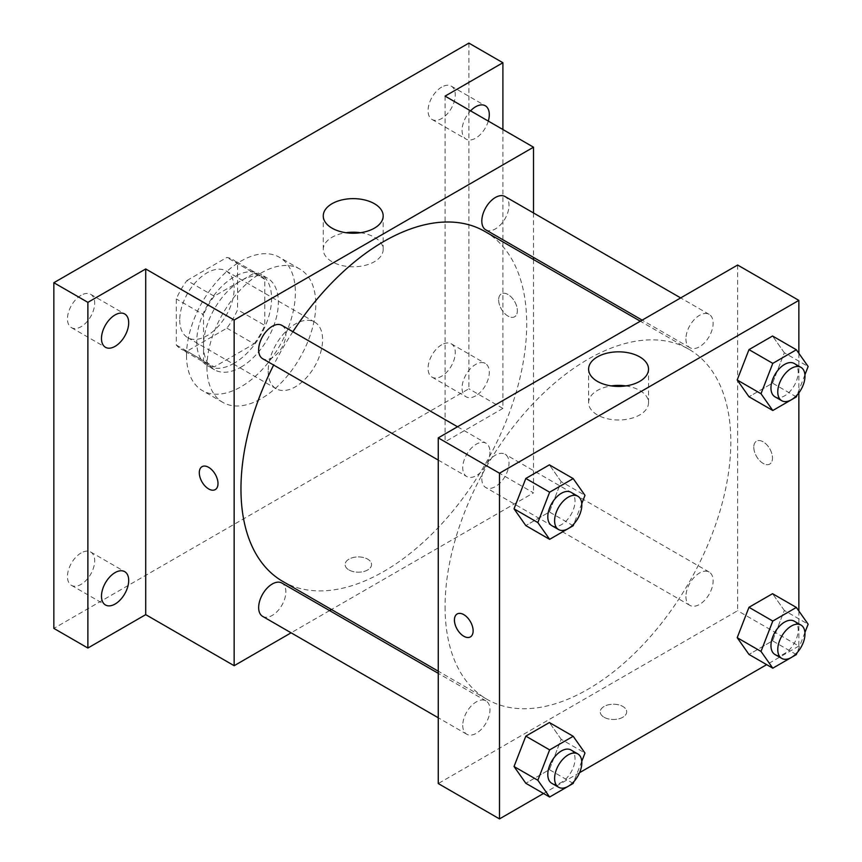 <?xml version="1.0" encoding="UTF-8"?>
<svg xmlns="http://www.w3.org/2000/svg" width="862" height="862" viewBox="0 0 862 862"><rect width="100%" height="100%" fill="white"/><g stroke="black" fill="none" stroke-linecap="round" stroke-linejoin="round"><path stroke-width="0.65" stroke-dasharray="4.31 3.23" d="M268.179 371.102A38.488 22.218 120 0 0 276.142 388.719A38.488 22.218 120 0 0 314.63 366.49A38.488 22.218 120 0 0 314.63 322.054A38.488 22.218 120 0 0 284.977 332.366A38.488 22.218 120 0 0 268.179 371.102M179.727 320.028A38.488 22.218 120 0 0 187.7 337.645A38.488 22.218 120 0 0 226.189 315.427A38.488 22.218 120 0 0 226.189 270.991A38.488 22.218 120 0 0 196.525 281.303A38.488 22.218 120 0 0 179.727 320.028M186.979 280.495L226.9 257.436A51.688 29.847 120 0 1 232.783 259.559A51.688 29.847 120 0 1 237.556 263.589L237.556 309.695A51.688 29.847 120 0 1 226.9 328.153L186.979 351.2A51.688 29.847 120 0 1 181.095 349.088A51.688 29.847 120 0 1 176.322 345.048L176.322 298.942A51.688 29.847 120 0 1 186.979 280.495L214.196 296.205L254.118 273.157L226.9 257.436M226.9 328.153L254.118 343.863L214.196 366.91L186.979 351.2M176.322 345.048L203.54 360.758L203.54 314.662L176.322 298.942M203.54 360.758A51.688 29.847 120 0 0 208.313 364.798A51.688 29.847 120 0 0 214.196 366.91M254.118 343.863A51.688 29.847 120 0 0 264.774 325.405L237.556 309.695M254.118 273.157A51.688 29.847 120 0 1 260.001 275.269A51.688 29.847 120 0 1 264.774 279.31L264.774 325.405M214.196 296.205A51.688 29.847 120 0 0 203.54 314.662M234.152 363.236A52.916 30.558 -60 0 1 207.699 365.865A52.916 30.558 -60 0 1 207.699 304.76A52.916 30.558 -60 0 1 260.615 274.202A52.916 30.558 -60 0 1 268.728 316.613A52.916 30.558 -60 0 1 234.152 363.236M240.961 367.169A52.916 30.558 120 0 0 275.528 320.535A52.916 30.558 120 0 0 267.414 278.124A52.916 30.558 120 0 0 226.641 292.304A52.916 30.558 120 0 0 203.54 345.565A52.916 30.558 120 0 0 214.498 369.787A52.916 30.558 120 0 0 240.961 367.169M264.774 279.31L237.556 263.589M186.526 355.381A76.977 44.447 120 0 0 202.473 390.626A76.977 44.447 120 0 0 279.45 346.179A76.977 44.447 120 0 0 279.45 257.296A76.977 44.447 120 0 0 220.133 277.92A76.977 44.447 120 0 0 186.526 355.381M206.945 367.169A76.977 44.447 120 0 0 222.881 402.403A76.977 44.447 120 0 0 299.857 357.967A76.977 44.447 120 0 0 299.857 269.084A76.977 44.447 120 0 0 240.541 289.707A76.977 44.447 120 0 0 206.945 367.169M441.667 87.094A19.244 11.109 120 0 0 429.093 104.054A19.244 11.109 120 0 0 432.045 119.473A19.244 11.109 120 0 0 451.289 108.364A19.244 11.109 120 0 0 451.289 86.146A19.244 11.109 120 0 0 441.667 87.094M81.071 295.278A19.244 11.109 120 0 0 68.497 312.238A19.244 11.109 120 0 0 71.449 327.657A19.244 11.109 120 0 0 90.693 316.548A19.244 11.109 120 0 0 90.693 294.33A19.244 11.109 120 0 0 81.071 295.278M81.071 552.973A19.244 11.109 120 0 0 68.497 569.922A19.244 11.109 120 0 0 71.449 585.352A19.244 11.109 120 0 0 90.693 574.232A19.244 11.109 120 0 0 90.693 552.014A19.244 11.109 120 0 0 81.071 552.973M441.667 344.778A19.244 11.109 120 0 0 429.093 361.738A19.244 11.109 120 0 0 432.045 377.157A19.244 11.109 120 0 0 451.289 366.048A19.244 11.109 120 0 0 451.289 343.83A19.244 11.109 120 0 0 441.667 344.778M468.885 43.1L468.885 388.773L53.853 628.387M502.902 129.516L502.902 408.416L468.885 388.773M502.902 408.416L445.072 441.807L533.513 492.87L331.461 609.531M329.596 610.598L291.108 632.816M348.97 569.954A13.232 7.639 0 0 0 363.387 571.614A13.232 7.639 0 0 0 371.554 564.556A13.232 7.639 0 0 0 358.323 556.917A13.232 7.639 0 0 0 345.091 564.556A13.232 7.639 0 0 0 348.97 569.954A13.232 7.639 0 0 0 363.387 571.614A13.232 7.639 0 0 0 371.554 564.556A13.232 7.639 0 0 0 358.323 556.917A13.232 7.639 0 0 0 345.091 564.556A13.232 7.639 0 0 0 348.97 569.954M488.291 121.079A19.244 11.109 -60 0 1 475.684 138.157A19.244 11.109 -60 0 1 466.062 139.116A19.244 11.109 -60 0 1 470.566 110.853M475.684 395.841A19.244 11.109 -60 0 1 466.062 396.8A19.244 11.109 -60 0 1 463.109 381.381A19.244 11.109 -60 0 1 475.684 364.421A19.244 11.109 -60 0 1 485.306 363.462A19.244 11.109 -60 0 1 488.258 378.892A19.244 11.109 -60 0 1 475.684 395.841M445.072 96.124L445.072 441.807M282.811 581.441A202.064 116.661 120 0 0 484.864 464.78A202.064 116.661 120 0 0 484.864 231.458M292.886 331.719A202.064 116.661 120 0 0 273.642 365.046M533.513 212.968L533.513 257.404M533.513 259.548L533.513 492.87M485.791 229.852A19.244 11.109 120 0 0 505.035 218.743A19.244 11.109 120 0 0 505.035 196.525M262.63 616.373A19.244 11.109 120 0 0 281.874 605.264A19.244 11.109 120 0 0 281.874 583.046M481.815 478.733A19.244 11.109 120 0 0 485.791 487.536A19.244 11.109 120 0 0 505.035 476.427A19.244 11.109 120 0 0 505.035 454.209A19.244 11.109 120 0 0 490.209 459.36A19.244 11.109 120 0 0 481.815 478.733M281.874 325.362A19.244 11.109 -60 0 1 285.861 334.176A19.244 11.109 -60 0 1 277.467 353.539A19.244 11.109 -60 0 1 262.63 358.689M498.656 299.901A13.232 7.639 -120 0 0 504.432 313.218A13.232 7.639 -120 0 0 514.625 316.763A13.232 7.639 -120 0 0 514.625 301.484A13.232 7.639 -120 0 0 501.393 293.845A13.232 7.639 -120 0 0 498.656 299.901A13.232 7.639 -120 0 0 504.421 313.218A13.232 7.639 -120 0 0 514.614 316.763A13.232 7.639 -120 0 0 514.614 301.484A13.232 7.639 -120 0 0 501.382 293.845A13.232 7.639 -120 0 0 498.645 299.901M202.031 466.676L202.031 466.676A13.232 7.639 60 0 1 212.224 470.221A13.232 7.639 60 0 1 218 483.539A13.232 7.639 60 0 1 215.263 489.594L215.263 489.594M360.478 232.718A29.954 17.294 180 0 1 383.181 249.495A29.954 17.294 180 0 1 364.68 265.474A29.954 17.294 180 0 1 332.032 261.725A29.954 17.294 180 0 1 323.261 249.495A29.954 17.294 180 0 1 345.964 232.718M445.072 606.783A202.064 116.661 120 0 0 486.922 699.276A202.064 116.661 120 0 0 688.975 582.626A202.064 116.661 120 0 0 688.975 349.304A202.064 116.661 120 0 0 533.266 403.438A202.064 116.661 120 0 0 445.072 606.783M489.972 452.011A19.244 11.109 -60 0 1 481.578 471.385A19.244 11.109 -60 0 1 466.741 476.535A19.244 11.109 -60 0 1 466.741 454.317A19.244 11.109 -60 0 1 485.985 443.208A19.244 11.109 -60 0 1 489.972 452.011M685.926 596.569A19.244 11.109 120 0 0 689.902 605.383A19.244 11.109 120 0 0 709.146 594.274A19.244 11.109 120 0 0 709.146 572.045A19.244 11.109 120 0 0 694.319 577.206A19.244 11.109 120 0 0 685.926 596.569M462.754 725.416A19.244 11.109 120 0 0 466.741 734.219A19.244 11.109 120 0 0 485.985 723.11A19.244 11.109 120 0 0 485.985 700.892A19.244 11.109 120 0 0 471.158 706.043A19.244 11.109 120 0 0 462.754 725.416M685.926 338.885A19.244 11.109 120 0 0 689.902 347.698A19.244 11.109 120 0 0 709.146 336.579A19.244 11.109 120 0 0 709.146 314.361A19.244 11.109 120 0 0 694.319 319.522A19.244 11.109 120 0 0 685.926 338.885M737.624 265.033L737.624 610.716L438.262 783.547M798.858 611.007L798.858 646.069L737.624 610.716M798.858 646.069L766.663 664.656M579.576 772.664L543.502 793.493M604.1 717.259A13.232 7.639 0 0 0 618.517 718.919A13.232 7.639 0 0 0 626.685 711.861A13.232 7.639 0 0 0 613.453 704.222A13.232 7.639 0 0 0 600.232 711.861A13.232 7.639 0 0 0 604.1 717.259A13.232 7.639 0 0 0 618.517 718.908A13.232 7.639 0 0 0 626.685 711.85A13.232 7.639 0 0 0 613.453 704.211A13.232 7.639 0 0 0 600.232 711.85A13.232 7.639 0 0 0 604.1 717.249M784.334 352.773L772.546 336.008L784.334 352.773L772.546 383.148L748.981 396.757L772.546 383.148L784.334 352.773L808.147 366.522M561.173 739.305L549.385 722.539L561.173 739.305L549.385 769.669L525.82 783.278L549.385 769.669L561.173 739.305L584.986 753.054M798.858 353.323L798.858 392.856M784.334 610.458L772.546 593.692L784.334 610.458L772.546 640.832L748.981 654.441L772.546 640.832L784.334 610.458L808.147 624.207M561.173 481.61L549.385 464.855L561.173 481.61L549.385 511.985L525.82 525.594L549.385 511.985L561.173 481.61L584.986 495.359M753.787 447.206A13.232 7.639 -120 0 0 759.562 460.513A13.232 7.639 -120 0 0 769.755 464.058A13.232 7.639 -120 0 0 769.755 448.779A13.232 7.639 -120 0 0 756.524 441.15A13.232 7.639 -120 0 0 753.787 447.206A13.232 7.639 -120 0 0 759.551 460.523A13.232 7.639 -120 0 0 769.744 464.068A13.232 7.639 -120 0 0 769.744 448.79A13.232 7.639 -120 0 0 756.524 441.15A13.232 7.639 -120 0 0 753.776 447.206M457.172 613.981L457.162 613.981A13.232 7.639 60 0 1 457.172 613.981A13.232 7.639 60 0 1 467.366 617.526A13.232 7.639 60 0 1 473.141 630.833A13.232 7.639 60 0 1 470.393 636.889A13.232 7.639 60 0 1 470.393 636.899L470.393 636.899M625.823 385.907A29.954 17.294 180 0 1 648.526 402.694A29.954 17.294 180 0 1 630.025 418.673A29.954 17.294 180 0 1 597.377 414.924A29.954 17.294 180 0 1 588.606 402.694A29.954 17.294 180 0 1 611.309 385.907M581.764 503.645L573.92 523.87M551.788 525.637A19.244 11.109 120 0 0 571.032 514.528A19.244 11.109 120 0 0 571.032 492.31M573.198 525.734L549.385 511.985M804.925 374.808L797.081 395.033M774.949 396.8A19.244 11.109 120 0 0 794.193 385.68A19.244 11.109 120 0 0 794.193 363.462M796.359 396.897L772.546 383.148M581.764 761.329L573.92 781.554M551.788 783.321A19.244 11.109 120 0 0 571.032 772.212A19.244 11.109 120 0 0 571.032 749.994M573.198 783.418L549.385 769.669M804.925 632.492L797.081 652.717M774.949 654.484A19.244 11.109 120 0 0 794.193 643.375A19.244 11.109 120 0 0 794.193 621.146M796.359 654.581L772.546 640.832M187.7 337.645L276.142 388.719M226.189 270.991L314.63 322.054M267.414 278.124L260.615 274.202M214.498 369.787L207.699 365.865M260.001 275.269L232.783 259.559M208.313 364.798L181.095 349.088M299.857 269.084L279.45 257.296M222.881 402.403L202.473 390.626M432.045 377.157L466.062 396.8M451.289 343.83L485.306 363.462M71.449 585.352L105.466 604.984M90.693 552.014L124.71 571.657M71.449 327.657L105.466 347.3M90.693 294.33L124.71 313.973M432.045 119.473L466.062 139.116M451.289 86.146L485.306 105.778M383.181 249.495L383.181 215.931M323.261 249.495L323.261 215.931M688.975 349.304L640.326 321.214M486.922 699.276L438.262 671.196M438.262 460.092L466.741 476.535M457.506 426.765L485.985 443.208M709.146 572.045L505.035 454.209M689.902 605.383L485.791 487.536M485.985 700.892L438.262 673.341M466.741 734.219L438.262 717.777M709.146 314.361L680.668 297.918M689.902 347.698L642.179 320.147M648.526 402.694L648.526 369.13M588.606 402.694L588.606 369.13"/><path stroke-width="1.29" d="M291.108 632.816L234.152 665.701L145.71 614.638L87.881 648.03L53.853 628.387L53.853 282.714L468.885 43.1L502.902 62.743L502.902 129.516M331.461 609.531L329.596 610.598M115.088 604.036A19.244 11.109 -60 0 1 105.466 604.984A19.244 11.109 -60 0 1 102.524 589.565A19.244 11.109 -60 0 1 115.088 572.605A19.244 11.109 -60 0 1 124.71 571.657A19.244 11.109 -60 0 1 127.662 587.076A19.244 11.109 -60 0 1 115.088 604.036M115.088 346.352A19.244 11.109 -60 0 1 105.466 347.3A19.244 11.109 -60 0 1 102.524 331.881A19.244 11.109 -60 0 1 115.088 314.921A19.244 11.109 -60 0 1 124.71 313.973A19.244 11.109 -60 0 1 127.662 329.392A19.244 11.109 -60 0 1 115.088 346.352M145.71 614.638L145.71 268.966L87.881 302.357L53.853 282.714M87.881 648.03L87.881 302.357M234.152 665.701L234.152 320.028L145.71 268.966M234.152 320.028L533.513 147.197L445.072 96.124L502.902 62.743M332.032 228.161A29.954 17.294 180 0 1 323.261 215.931A29.954 17.294 180 0 1 353.215 198.637A29.954 17.294 180 0 1 383.181 215.931A29.954 17.294 180 0 1 364.68 231.91A29.954 17.294 180 0 1 332.032 228.161M470.566 110.853A19.244 11.109 -60 0 1 475.684 106.737A19.244 11.109 -60 0 1 485.306 105.778A19.244 11.109 -60 0 1 488.291 121.079M273.642 365.046A202.064 116.661 120 0 0 240.961 488.937A202.064 116.661 120 0 0 282.811 581.441L438.262 671.196M640.326 321.214L484.864 231.458A202.064 116.661 120 0 0 292.886 331.719M533.513 147.197L533.513 212.968M533.513 257.404L533.513 259.548M680.668 297.918L505.035 196.525A19.244 11.109 120 0 0 490.209 201.676A19.244 11.109 120 0 0 481.815 221.038A19.244 11.109 120 0 0 485.791 229.852L642.179 320.147M438.262 673.341L281.874 583.046A19.244 11.109 120 0 0 267.048 588.207A19.244 11.109 120 0 0 258.654 607.57A19.244 11.109 120 0 0 262.63 616.373L438.262 717.777M438.262 460.092L262.63 358.689A19.244 11.109 -60 0 1 262.63 336.471A19.244 11.109 -60 0 1 281.874 325.362L457.506 426.765M218 483.539A13.232 7.639 60 0 1 215.263 489.594A13.232 7.639 60 0 1 202.031 481.955A13.232 7.639 60 0 1 202.031 466.676A13.232 7.639 60 0 1 212.224 470.221A13.232 7.639 60 0 1 218 483.539M215.263 489.594A13.232 7.639 60 0 1 202.031 481.955A13.232 7.639 60 0 1 202.031 466.676M345.964 232.718A29.954 17.294 180 0 1 360.478 232.718M543.502 793.493L499.497 818.9L438.262 783.547L438.262 437.874L737.624 265.033L798.858 300.385L798.858 353.323M766.663 664.656L579.576 772.664M748.981 396.757L737.193 379.991L748.981 349.616L772.546 336.008L748.981 349.616L737.193 379.991L748.981 396.757L772.794 410.506L761.006 393.74L772.794 363.365L796.359 349.757L808.147 366.522L804.925 374.808M525.82 783.278L514.032 766.512L525.82 736.137L549.385 722.539L525.82 736.137L514.032 766.512L525.82 783.278L549.633 797.027L537.845 780.261L549.633 749.886L573.198 736.288L584.986 753.054L581.764 761.329M798.858 392.856L798.858 611.007M499.497 818.9L499.497 473.227L798.858 300.385M748.981 654.441L737.193 637.675L748.981 607.301L772.546 593.692L748.981 607.301L737.193 637.675L748.981 654.441L772.794 668.19L761.006 651.424L772.794 621.049L796.359 607.441L808.147 624.207L804.925 632.492M525.82 525.594L514.032 508.828L525.82 478.453L549.385 464.855L525.82 478.453L514.032 508.828L525.82 525.594L549.633 539.343L537.845 522.577L549.633 492.202L573.198 478.593L584.986 495.359L581.764 503.645M499.497 473.227L438.262 437.874M597.377 381.36A29.954 17.294 180 0 1 588.606 369.13A29.954 17.294 180 0 1 618.56 351.836A29.954 17.294 180 0 1 648.526 369.13A29.954 17.294 180 0 1 630.025 385.109A29.954 17.294 180 0 1 597.377 381.36M473.13 630.844A13.232 7.639 60 0 1 470.393 636.899A13.232 7.639 60 0 1 457.162 629.26A13.232 7.639 60 0 1 457.162 613.981A13.232 7.639 60 0 1 467.355 617.526A13.232 7.639 60 0 1 473.13 630.844M470.393 636.899A13.232 7.639 60 0 1 457.172 629.249A13.232 7.639 60 0 1 457.162 613.981M611.309 385.907A29.954 17.294 180 0 1 625.823 385.907M573.92 523.87L573.198 525.734L549.633 539.343M577.842 496.232L571.032 492.31A19.244 11.109 120 0 0 556.206 497.46A19.244 11.109 120 0 0 547.801 516.823A19.244 11.109 120 0 0 551.788 525.637L558.598 529.559A19.244 11.109 120 0 0 577.842 518.45A19.244 11.109 120 0 0 577.842 496.232A19.244 11.109 120 0 0 563.005 501.393A19.244 11.109 120 0 0 554.611 520.756A19.244 11.109 120 0 0 558.598 529.559M537.845 522.577L514.032 508.828M549.633 492.202L525.82 478.453M573.198 478.593L549.385 464.855M797.081 395.033L796.359 396.897L772.794 410.506M801.003 367.395L794.193 363.462A19.244 11.109 120 0 0 779.367 368.624A19.244 11.109 120 0 0 770.962 387.986A19.244 11.109 120 0 0 774.949 396.8L781.759 400.722A19.244 11.109 120 0 0 801.003 389.613A19.244 11.109 120 0 0 801.003 367.395A19.244 11.109 120 0 0 786.166 372.546A19.244 11.109 120 0 0 777.772 391.919A19.244 11.109 120 0 0 781.759 400.722M761.006 393.74L737.193 379.991M772.794 363.365L748.981 349.616M796.359 349.757L772.546 336.008M573.92 781.554L573.198 783.418L549.633 797.027M577.842 753.916L571.032 749.994A19.244 11.109 120 0 0 556.206 755.144A19.244 11.109 120 0 0 547.801 774.507A19.244 11.109 120 0 0 551.788 783.321L558.598 787.254A19.244 11.109 120 0 0 577.842 776.134A19.244 11.109 120 0 0 577.842 753.916A19.244 11.109 120 0 0 563.005 759.077A19.244 11.109 120 0 0 554.611 778.44A19.244 11.109 120 0 0 558.598 787.254M537.845 780.261L514.032 766.512M549.633 749.886L525.82 736.137M573.198 736.288L549.385 722.539M797.081 652.717L796.359 654.581L772.794 668.19M801.003 625.079L794.193 621.146A19.244 11.109 120 0 0 779.367 626.308A19.244 11.109 120 0 0 770.962 645.67A19.244 11.109 120 0 0 774.949 654.484L781.759 658.406A19.244 11.109 120 0 0 801.003 647.297A19.244 11.109 120 0 0 801.003 625.079A19.244 11.109 120 0 0 786.166 630.23A19.244 11.109 120 0 0 777.772 649.603A19.244 11.109 120 0 0 781.759 658.406M761.006 651.424L737.193 637.675M772.794 621.049L748.981 607.301M796.359 607.441L772.546 593.692"/></g></svg>
